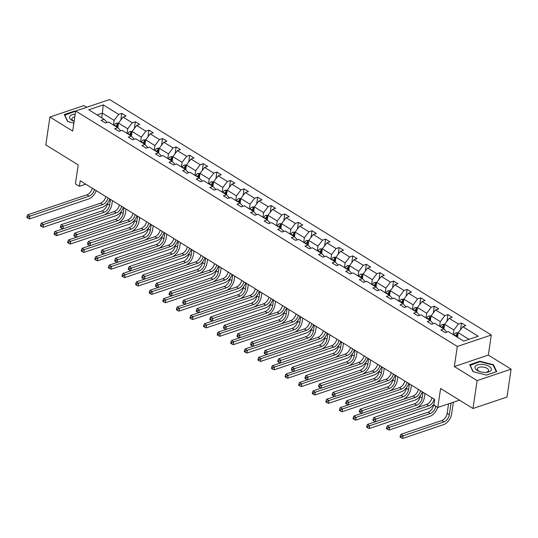 <?xml version="1.0" encoding="UTF-8"?>
<svg xmlns="http://www.w3.org/2000/svg" width="538" height="538" viewBox="0 0 538 538"><rect width="100%" height="100%" fill="white"/><g stroke="black" fill="none" stroke-linecap="round" stroke-linejoin="round"><path stroke-width="0.81" d="M511.1 369.155L488.322 355.1L454.341 366.553L477.119 380.608L511.1 369.155L506.984 397.044L473.003 408.503L440.595 388.51L437.791 407.474L459.479 400.158M477.119 380.608L473.003 408.503M86.679 107.284L83.901 105.569L49.92 117.028L45.797 144.917L78.205 164.91L75.407 183.882L79.368 186.323L85.744 184.178M491.288 335.013L109.644 99.543L75.663 111.003L457.307 346.472L491.288 335.013L488.322 355.1M113.451 125.024L114.13 120.398L102.375 113.141L103.262 104.897L118.683 114.406L121.756 113.37L120.768 120.082M101.689 117.768L102.375 113.141L97.075 114.924M114.13 120.398L118.683 114.406M127.035 133.411L127.721 128.777L118.488 123.081L123.041 117.096L126.114 116.06L121.756 113.37M123.041 117.096L132.274 122.792L135.347 121.756L134.359 128.468M140.626 141.797L141.312 137.163L132.079 131.467L136.625 125.482L139.705 124.446L135.347 121.756M136.625 125.482L145.859 131.178L148.939 130.142L147.95 136.854M154.218 150.183L154.904 145.549L145.67 139.853L150.216 133.868L153.296 132.825L148.939 130.142M150.216 133.868L159.45 139.564L162.53 138.528L161.534 145.24M167.809 158.562L168.488 153.935L159.255 148.239L163.808 142.247L166.881 141.212L162.53 138.528M163.808 142.247L173.041 147.95L176.114 146.908L175.126 153.619M181.4 166.948L182.079 162.321L172.846 156.619L177.399 150.633L180.472 149.598L176.114 146.908M177.399 150.633L186.632 156.329L189.706 155.294L188.717 162.005M194.985 175.334L195.671 170.701L186.437 165.005L190.983 159.019L194.063 157.984L189.706 155.294M190.983 159.019L200.217 164.715L203.297 163.68L202.308 170.391M208.576 183.72L209.262 179.087L200.028 173.391L204.575 167.405L207.655 166.37L203.297 163.68M204.575 167.405L213.808 173.101L216.888 172.066L215.893 178.777M222.167 192.106L222.846 187.473L213.613 181.777L218.166 175.791L221.239 174.749L216.888 172.066M218.166 175.791L227.399 181.488L230.472 180.452L229.484 187.163M235.758 200.486L236.438 195.859L227.204 190.163L231.757 184.171L234.83 183.135L230.472 180.452M231.757 184.171L240.99 189.874L244.064 188.831L243.075 195.543M249.343 208.872L250.029 204.245L240.795 198.542L245.341 192.557L248.421 191.521L244.064 188.831M245.341 192.557L254.575 198.253L257.655 197.217L256.666 203.929M262.934 217.258L263.62 212.624L254.387 206.928L258.933 200.943L262.013 199.907L257.655 197.217M258.933 200.943L268.166 206.639L271.246 205.603L270.251 212.315M276.525 225.644L277.204 221.01L267.971 215.314L272.524 209.329L275.597 208.293L271.246 205.603M272.524 209.329L281.757 215.025L284.831 213.989L283.842 220.701M290.116 234.03L290.796 229.396L281.562 223.7L286.115 217.715L289.188 216.673L284.831 213.989M286.115 217.715L295.349 223.411L298.422 222.376L297.433 229.087M303.701 242.409L304.387 237.783L295.154 232.086L299.7 226.094L302.78 225.059L298.422 222.376M299.7 226.094L308.933 231.797L312.013 230.755L311.025 237.466M317.292 250.795L317.978 246.169L308.745 240.466L313.291 234.481L316.371 233.445L312.013 230.755M313.291 234.481L322.524 240.177L325.604 239.141L324.609 245.853M330.883 259.181L331.569 254.548L322.329 248.852L326.882 242.867L329.955 241.831L325.604 239.141M326.882 242.867L336.115 248.563L339.189 247.527L338.2 254.239M344.475 267.568L345.154 262.934L335.92 257.238L340.473 251.253L343.547 250.217L339.189 247.527M340.473 251.253L349.707 256.949L352.78 255.913L351.791 262.625M358.059 275.954L358.745 271.32L349.512 265.624L354.058 259.639L357.138 258.596L352.78 255.913M354.058 259.639L363.298 265.335L366.371 264.299L365.383 271.011M371.65 284.34L372.336 279.706L363.103 274.01L367.649 268.025L370.729 266.983L366.371 264.299M367.649 268.025L376.882 273.721L379.962 272.679L378.967 279.397M385.242 292.719L385.928 288.092L376.687 282.396L381.24 276.404L384.314 275.369L379.962 272.679M381.24 276.404L390.474 282.107L393.554 281.065L392.558 287.776M398.833 301.105L399.512 296.478L390.279 290.776L394.831 284.79L397.905 283.755L393.554 281.065M394.831 284.79L404.065 290.486L407.138 289.451L406.15 296.162M412.417 309.491L413.103 304.858L403.87 299.162L408.416 293.176L411.496 292.141L407.138 289.451M408.416 293.176L417.656 298.872L420.729 297.837L419.741 304.548M426.009 317.877L426.695 313.244L417.461 307.548L422.007 301.562L425.087 300.52L420.729 297.837M422.007 301.562L431.241 307.259L434.321 306.223L433.325 312.934M439.6 326.263L440.286 321.63L431.052 315.934L435.598 309.949L438.672 308.906L434.321 306.223M435.598 309.949L444.832 315.645L447.912 314.602L446.917 321.32M453.191 334.643L453.87 330.016L444.637 324.32L449.19 318.328L452.263 317.292L447.912 314.602M449.19 318.328L458.423 324.031L461.496 322.988L460.508 329.7M468.981 339.337L458.228 332.699L462.774 326.714L465.854 325.678L461.496 322.988M462.774 326.714L478.195 336.23L463.689 341.119L448.268 331.61L445.188 332.645L440.837 329.955L443.911 328.92L434.677 323.224L431.597 324.259L427.246 321.576L430.319 320.534L421.086 314.838L418.013 315.873L413.655 313.19L416.735 312.154L407.495 306.452L404.421 307.494L400.064 304.804L403.144 303.768L393.91 298.072L390.83 299.108L386.479 296.418L389.552 295.382L380.319 289.686L377.239 290.722L372.888 288.032L375.961 286.996L366.728 281.3L363.654 282.336L359.297 279.652L362.377 278.61L353.136 272.914L350.063 273.95L345.705 271.266L348.785 270.224L339.552 264.528L336.472 265.57L332.114 262.88L335.194 261.845L325.961 256.142L322.881 257.184L318.53 254.494L321.603 253.459L312.37 247.762L309.296 248.798L304.938 246.108L308.012 245.072L298.778 239.376L295.705 240.412L291.347 237.729L294.427 236.686L285.194 230.99L282.114 232.026L277.756 229.343L280.836 228.3L271.603 222.604L268.523 223.647L264.171 220.957L267.245 219.921L258.011 214.218L254.938 215.261L250.58 212.571L253.654 211.535L244.42 205.839L241.347 206.874L236.989 204.184L240.069 203.149L230.836 197.453L227.756 198.488L223.398 195.798L226.478 194.763L217.244 189.067L214.164 190.102L209.813 187.419L212.887 186.377L203.653 180.681L200.58 181.716L196.222 179.033L199.295 177.997L190.062 172.294L186.989 173.337L182.631 170.647L185.711 169.611L176.477 163.915L173.397 164.951L169.04 162.261L172.12 161.225L162.886 155.529L159.806 156.565L155.455 153.875L158.528 152.839L149.295 147.143L146.222 148.179L141.864 145.495L144.937 144.453L135.704 138.757L132.63 139.793L128.273 137.109L131.353 136.074L122.119 130.371L119.039 131.413L114.681 128.723L117.761 127.688L108.528 121.992L105.448 123.027L101.097 120.337L104.17 119.302L88.75 109.786L103.262 104.897M437.791 407.474L433.83 405.027L434.65 399.452L80.189 180.748L79.368 186.323M120.714 130.848L117.761 127.688M117.802 127.728L118.488 123.081M127.721 128.777L132.274 122.792M134.305 139.228L131.353 136.074M131.393 136.114L132.079 131.467L129.934 131.554A3.383 2.024 121.7 0 0 127.741 133.558L127.62 133.767M141.312 137.163L145.859 131.178M147.896 147.614L144.937 144.453M144.984 144.5L145.67 139.853M154.904 145.549L159.45 139.564M161.487 156L158.528 152.839M158.569 152.886L159.255 148.239L157.109 148.327A3.383 2.024 121.7 0 0 154.924 150.331L154.803 150.539M168.488 153.935L173.041 147.95M175.072 164.386L172.12 161.225M172.16 161.272L172.846 156.619M182.079 162.321L186.632 156.329M188.663 172.772L185.711 169.611M185.751 169.652L186.437 165.005M195.671 170.701L200.217 164.715M202.254 181.151L199.295 177.997M199.342 178.038L200.028 173.391L197.876 173.478A3.383 2.024 121.7 0 0 195.691 175.482L195.57 175.697M209.262 179.087L213.808 173.101M215.846 189.537L212.887 186.377M212.927 186.424L213.613 181.777M222.846 187.473L227.399 181.488M229.43 197.923L226.478 194.763M226.518 194.81L227.204 190.163M236.438 195.859L240.99 189.874M243.021 206.31L240.069 203.149M240.109 203.196L240.795 198.542L238.65 198.636A3.383 2.024 121.7 0 0 236.464 200.64L236.337 200.849M250.029 204.245L254.575 198.253M256.613 214.696L253.654 211.535M253.701 211.575L254.387 206.928M263.62 212.624L268.166 206.639M270.204 223.082L267.245 219.921M267.285 219.961L267.971 215.314M277.204 221.01L281.757 215.025M283.788 231.461L280.836 228.3M280.876 228.347L281.562 223.7L279.417 223.788A3.383 2.024 121.7 0 0 277.231 225.792L277.11 226M290.796 229.396L295.349 223.411M297.38 239.847L294.427 236.686M294.468 236.733L295.154 232.086M304.387 237.783L308.933 231.797M310.971 248.233L308.012 245.072M308.059 245.12L308.745 240.466M317.978 246.169L322.524 240.177M324.562 256.619L321.603 253.459M321.643 253.499L322.329 248.852M331.569 254.548L336.115 248.563M338.146 265.005L335.194 261.845M335.235 261.885L335.92 257.238M345.154 262.934L349.707 256.949M351.738 273.385L348.785 270.224M348.826 270.271L349.512 265.624L347.366 265.711A3.383 2.024 121.7 0 0 345.181 267.716L345.053 267.924M358.745 271.32L363.298 265.335M365.329 281.771L362.377 278.61M362.417 278.657L363.103 274.01M372.336 279.706L376.882 273.721M378.92 290.157L375.961 286.996M376.001 287.043L376.687 282.396M385.928 288.092L390.474 282.107M392.505 298.543L389.552 295.382M389.593 295.423L390.279 290.776L388.133 290.863A3.383 2.024 121.7 0 0 385.948 292.874L385.827 293.082M399.512 296.478L404.065 290.486M406.096 306.929L403.144 303.768M403.184 303.809L403.87 299.162M413.103 304.858L417.656 298.872M419.687 315.308L416.735 312.154M416.775 312.195L417.461 307.548M426.695 313.244L431.241 307.259M433.278 323.694L430.319 320.534M430.36 320.581L431.052 315.934L428.9 316.021A3.383 2.024 121.7 0 0 426.715 318.025L426.594 318.234M440.286 321.63L444.832 315.645M446.863 332.081L443.911 328.92M443.951 328.967L444.637 324.32M453.87 330.016L458.423 324.031M454.341 366.553L457.307 346.472M49.92 117.028L72.697 131.084L75.663 111.003M457.542 337.333L458.228 332.699M107.123 122.462L104.17 119.302M469.694 364.703L472.989 371.617L486.507 375.073L496.742 371.624L493.454 364.71L479.93 361.254L469.694 364.703M75.609 111.386L74.506 111.104L64.271 114.554L67.566 121.467L73.881 123.081M479.862 361.738L479.93 361.254M493.333 365.531L493.454 364.71M74.439 111.588L74.506 111.104M434.166 399.149A6.382 3.813 -58.3 0 1 428.84 405.786L369.646 425.74L369.236 428.53L428.43 408.571A9.576 5.723 121.7 0 0 433.978 404.051M431.987 397.804A6.382 3.813 -58.3 0 1 426.661 404.441L367.467 424.401L369.646 425.74L367.676 426.58L366.802 426.042L366.64 427.159L367.508 427.697L367.676 426.58M367.508 427.697L369.236 428.53M367.467 424.401L366.802 426.042M458.228 332.726L456.083 332.787A3.383 2.024 121.7 0 0 453.897 334.797L453.769 335.006M448.564 403.843L447.152 413.433A6.382 3.813 -58.3 0 1 441.732 420.561L400.911 434.327L403.09 435.666L402.68 438.457L443.5 424.69A9.576 5.723 121.7 0 0 451.624 414.004L453.366 402.222M458.02 334.132L457.024 334.179A3.383 2.024 121.7 0 0 455.551 335.813L455.43 336.028M456.271 336.546L456.432 336.277A1.722 1.029 -58.3 0 1 456.789 335.786L457.024 334.179M456.473 336.674L456.594 336.458A3.383 2.024 -58.3 0 1 457.899 334.952M451.066 402.996L449.324 414.778A6.382 3.813 -58.3 0 1 443.911 421.9L401.119 436.506L400.245 435.968L400.084 437.085L400.951 437.623L401.119 436.506M400.951 437.623L402.68 438.457M400.911 434.327L400.245 435.968M420.575 390.763A6.382 3.813 -58.3 0 1 415.249 397.4L356.055 417.36L355.645 420.144L414.838 400.185A9.576 5.723 121.7 0 0 422.364 391.866M418.396 389.418A6.382 3.813 -58.3 0 1 413.07 396.055L353.876 416.015L356.055 417.36L354.085 418.194L353.217 417.656L353.049 418.772L353.923 419.31L354.085 418.194M353.923 419.31L355.645 420.144M353.876 416.015L353.217 417.656M406.984 382.377A6.382 3.813 -58.3 0 1 401.657 389.014L342.471 408.974L342.054 411.765L401.247 391.805A9.576 5.723 121.7 0 0 408.772 383.48M404.805 381.038A6.382 3.813 -58.3 0 1 399.478 387.669L340.292 407.629L342.471 408.974L340.493 409.808L339.626 409.27L339.458 410.386L340.332 410.924L340.493 409.808M340.332 410.924L342.054 411.765M340.292 407.629L339.626 409.27M444.637 324.34L442.492 324.407A3.383 2.024 121.7 0 0 440.306 326.411L440.185 326.62M444.428 325.752L443.44 325.793A3.383 2.024 121.7 0 0 441.96 327.434L441.839 327.642M442.68 328.16L442.841 327.891A1.722 1.029 -58.3 0 1 443.198 327.4L443.44 325.793M442.882 328.288L443.003 328.079A3.383 2.024 -58.3 0 1 444.307 326.566M435.76 406.224L435.74 406.392A6.382 3.813 -58.3 0 1 430.319 413.52L389.499 427.286L389.088 430.07L429.909 416.304A9.576 5.723 121.7 0 0 437.636 407.374M433.641 404.502L433.561 405.047A6.382 3.813 -58.3 0 1 428.147 412.175L387.32 425.941L389.499 427.286L387.528 428.12L386.654 427.582L386.492 428.699L387.36 429.237L387.528 428.12M387.36 429.237L389.088 430.07M387.32 425.941L386.654 427.582M420.05 396.116L419.97 396.661A6.382 3.813 -58.3 0 1 414.556 403.789L373.728 417.555L375.907 418.9L375.497 421.691L416.318 407.925A9.576 5.723 121.7 0 0 424.442 397.232L425 393.493M430.837 317.366L429.849 317.413A3.383 2.024 121.7 0 0 428.369 319.047L428.248 319.256M429.095 319.78L429.25 319.505A1.722 1.029 -58.3 0 1 429.613 319.014L429.849 317.413M429.29 319.902L429.418 319.693A3.383 2.024 -58.3 0 1 430.716 318.187M422.996 392.256L422.148 398.006A6.382 3.813 -58.3 0 1 416.735 405.134L373.937 419.734L373.069 419.196L372.901 420.312L373.775 420.85L373.937 419.734M373.775 420.85L375.497 421.691M373.728 417.555L373.069 419.196M485.108 372.417A8.299 3.887 8.4 0 0 485.908 372.397A8.299 3.887 8.4 0 0 491.08 368.187A8.299 3.887 8.4 0 0 481.268 364.354A8.299 3.887 8.4 0 0 475.02 366.977A8.299 3.887 8.4 0 0 479.419 371.442A8.299 3.887 8.4 0 0 485.108 372.417M485.33 372.417A5.683 2.663 8.4 0 0 488.612 370.534A5.683 2.663 8.4 0 0 481.678 366.95A5.683 2.663 8.4 0 0 477.374 368.88A5.683 2.663 8.4 0 0 479.977 371.624M470.03 365.403L479.997 361.691L493.104 365.04L496.292 371.738L486.446 375.06M473.252 371.684L470.084 365.033M64.607 115.253L74.58 111.541L75.549 111.79M67.828 121.534L64.661 114.883M75.185 114.224A8.299 3.887 8.4 0 0 69.563 116.995A8.299 3.887 8.4 0 0 73.995 121.292A8.299 3.887 8.4 0 0 74.136 121.339M74.789 116.907A5.683 2.663 8.4 0 0 71.951 118.73A5.683 2.663 8.4 0 0 74.143 121.299M393.399 373.997A6.382 3.813 -58.3 0 1 388.073 380.628L328.879 400.588L328.469 403.379L387.656 383.419A9.576 5.723 121.7 0 0 395.181 375.1M391.22 372.652A6.382 3.813 -58.3 0 1 385.894 379.283L326.7 399.243L328.879 400.588L326.909 401.422L326.035 400.884L325.873 402L326.741 402.538L326.909 401.422M326.741 402.538L328.469 403.379M326.7 399.243L326.035 400.884M417.454 307.568L415.309 307.635A3.383 2.024 121.7 0 0 413.123 309.639L413.002 309.848M406.459 387.737L406.378 388.281A6.382 3.813 -58.3 0 1 400.965 395.403L360.144 409.169L362.316 410.514L361.906 413.305L402.733 399.539A9.576 5.723 121.7 0 0 410.857 388.846L411.409 385.107M417.246 308.98L416.257 309.027A3.383 2.024 121.7 0 0 414.778 310.661L414.657 310.87M415.504 311.394L415.659 311.119A1.722 1.029 -58.3 0 1 416.022 310.634L416.257 309.027M415.706 311.515L415.827 311.307A3.383 2.024 -58.3 0 1 417.125 309.801M409.405 383.876L408.557 389.62A6.382 3.813 -58.3 0 1 403.144 396.748L360.346 411.348L359.478 410.81L359.31 411.926L360.184 412.464L360.346 411.348M360.184 412.464L361.906 413.305M360.144 409.169L359.478 410.81M379.808 365.611A6.382 3.813 -58.3 0 1 374.482 372.242L315.288 392.202L314.878 394.993L374.071 375.033A9.576 5.723 121.7 0 0 381.597 366.714M377.629 364.266A6.382 3.813 -58.3 0 1 372.303 370.897L313.109 390.857L315.288 392.202L313.318 393.043L312.444 392.505L312.282 393.621L313.15 394.152L313.318 393.043M313.15 394.152L314.878 394.993M313.109 390.857L312.444 392.505M403.863 299.189L401.725 299.249A3.383 2.024 121.7 0 0 399.539 301.253L399.411 301.468M392.875 379.351L392.794 379.895A6.382 3.813 -58.3 0 1 387.373 387.017L346.553 400.783L348.732 402.128L348.315 404.919L389.142 391.153A9.576 5.723 121.7 0 0 397.266 380.46L397.817 376.721M403.661 300.594L402.666 300.641A3.383 2.024 121.7 0 0 401.193 302.275L401.066 302.49M401.913 303.008L402.074 302.733A1.722 1.029 -58.3 0 1 402.431 302.248L402.666 300.641M402.115 303.129L402.236 302.921A3.383 2.024 -58.3 0 1 403.54 301.414M395.82 375.49L394.966 381.24A6.382 3.813 -58.3 0 1 389.552 388.362L346.761 402.969L345.887 402.431L345.726 403.54L346.593 404.078L346.761 402.969M346.593 404.078L348.315 404.919M346.553 400.783L345.887 402.431M366.217 357.225A6.382 3.813 -58.3 0 1 360.89 363.856L301.697 383.816L301.287 386.607L360.48 366.647A9.576 5.723 121.7 0 0 368.005 358.328M364.038 355.88A6.382 3.813 -58.3 0 1 358.712 362.518L299.518 382.478L301.697 383.816L299.727 384.657L298.859 384.119L298.691 385.235L299.565 385.773L299.727 384.657M299.565 385.773L301.287 386.607M299.518 382.478L298.859 384.119M379.283 370.964L379.203 371.509A6.382 3.813 -58.3 0 1 373.789 378.638L332.961 392.404L335.14 393.742L334.73 396.533L375.551 382.767A9.576 5.723 121.7 0 0 383.675 372.081L384.226 368.335M390.07 292.208L389.082 292.255A3.383 2.024 121.7 0 0 387.602 293.889L387.481 294.104M388.322 294.622L388.483 294.353A1.722 1.029 -58.3 0 1 388.84 293.862L389.082 292.255M388.523 294.75L388.644 294.535A3.383 2.024 -58.3 0 1 389.949 293.028M382.229 367.104L381.381 372.854A6.382 3.813 -58.3 0 1 375.961 379.976L333.17 394.583L332.296 394.045L332.134 395.161L333.002 395.699L333.17 394.583M333.002 395.699L334.73 396.533M332.961 392.404L332.296 394.045M352.625 348.839A6.382 3.813 -58.3 0 1 347.299 355.477L288.106 375.437L287.695 378.221L346.889 358.261A9.576 5.723 121.7 0 0 354.414 349.942M350.446 347.494A6.382 3.813 -58.3 0 1 345.12 354.132L285.934 374.092L288.106 375.437L286.135 376.27L285.268 375.732L285.1 376.849L285.974 377.387L286.135 376.27M285.974 377.387L287.695 378.221M285.934 374.092L285.268 375.732M376.687 282.416L374.542 282.484A3.383 2.024 121.7 0 0 372.357 284.488L372.235 284.696M365.692 362.578L365.611 363.123A6.382 3.813 -58.3 0 1 360.198 370.252L319.37 384.018L321.549 385.363L321.139 388.147L361.96 374.381A9.576 5.723 121.7 0 0 370.083 363.695L370.635 359.956M376.479 283.822L375.49 283.869A3.383 2.024 121.7 0 0 374.011 285.51L373.89 285.718M374.737 286.236L374.892 285.967A1.722 1.029 -58.3 0 1 375.255 285.476L375.49 283.869M374.932 286.364L375.06 286.149A3.383 2.024 -58.3 0 1 376.358 284.642M368.638 358.718L367.79 364.468A6.382 3.813 -58.3 0 1 362.377 371.597L319.579 386.197L318.711 385.659L318.543 386.775L319.417 387.313L319.579 386.197M319.417 387.313L321.139 388.147M319.37 384.018L318.711 385.659M339.041 340.453A6.382 3.813 -58.3 0 1 333.708 347.091L274.521 367.05L274.104 369.841L333.298 349.882A9.576 5.723 121.7 0 0 340.823 341.556M336.862 339.108A6.382 3.813 -58.3 0 1 331.536 345.746L272.342 365.705L274.521 367.05L272.551 367.884L271.677 367.346L271.515 368.463L272.383 369.001L272.551 367.884M272.383 369.001L274.104 369.841M272.342 365.705L271.677 367.346M363.096 274.03L360.951 274.098A3.383 2.024 121.7 0 0 358.765 276.102L358.644 276.31M352.101 354.192L352.02 354.737A6.382 3.813 -58.3 0 1 346.606 361.866L305.786 375.632L307.958 376.977L307.548 379.761L348.375 366.001A9.576 5.723 121.7 0 0 356.499 355.309L357.05 351.57M362.888 275.443L361.899 275.49A3.383 2.024 121.7 0 0 360.42 277.124L360.299 277.332M361.146 277.857L361.301 277.581A1.722 1.029 -58.3 0 1 361.664 277.09L361.899 275.49M361.348 277.978L361.469 277.769A3.383 2.024 -58.3 0 1 362.767 276.263M355.046 350.332L354.199 356.082A6.382 3.813 -58.3 0 1 348.785 363.211L305.988 377.81L305.12 377.272L304.952 378.389L305.826 378.927L305.988 377.81M305.826 378.927L307.548 379.761M305.786 375.632L305.12 377.272M325.45 332.067A6.382 3.813 -58.3 0 1 320.123 338.705L260.93 358.664L260.52 361.455L319.707 341.495A9.576 5.723 121.7 0 0 327.238 333.17M323.271 330.729A6.382 3.813 -58.3 0 1 317.945 337.36L258.751 357.319L260.93 358.664L258.96 359.498L258.085 358.96L257.924 360.077L258.791 360.615L258.96 359.498M258.791 360.615L260.52 361.455M258.751 357.319L258.085 358.96M338.516 345.813L338.436 346.351A6.382 3.813 -58.3 0 1 333.015 353.479L292.195 367.246L294.373 368.591L293.956 371.381L334.784 357.615A9.576 5.723 121.7 0 0 342.908 346.923L343.459 343.183M349.303 267.056L348.308 267.104A3.383 2.024 121.7 0 0 346.835 268.738L346.707 268.946M347.555 269.471L347.716 269.195A1.722 1.029 -58.3 0 1 348.073 268.711L348.308 267.104M347.756 269.592L347.878 269.383A3.383 2.024 -58.3 0 1 349.182 267.877M341.462 341.946L340.608 347.696A6.382 3.813 -58.3 0 1 335.194 354.824L292.403 369.424L291.529 368.886L291.367 370.003L292.235 370.541L292.403 369.424M292.235 370.541L293.956 371.381M292.195 367.246L291.529 368.886M311.858 323.688A6.382 3.813 -58.3 0 1 306.532 330.319L247.339 350.278L246.929 353.069L306.122 333.109A9.576 5.723 121.7 0 0 313.647 324.791M309.68 322.343A6.382 3.813 -58.3 0 1 304.353 328.974L245.16 348.933L247.339 350.278L245.368 351.119L244.501 350.581L244.333 351.691L245.207 352.229L245.368 351.119M245.207 352.229L246.929 353.069M245.16 348.933L244.501 350.581M335.92 257.258L333.775 257.325A3.383 2.024 121.7 0 0 331.59 259.329L331.469 259.545M324.925 337.427L324.844 337.972A6.382 3.813 -58.3 0 1 319.431 345.093L278.603 358.859L280.782 360.204L280.372 362.995L321.193 349.229A9.576 5.723 121.7 0 0 329.317 338.536L329.868 334.797M335.712 258.67L334.723 258.717A3.383 2.024 121.7 0 0 333.244 260.352L333.123 260.56M333.964 261.085L334.125 260.809A1.722 1.029 -58.3 0 1 334.481 260.325L334.723 258.717M334.165 261.206L334.286 260.997A3.383 2.024 -58.3 0 1 335.591 259.491M327.871 333.567L327.023 339.31A6.382 3.813 -58.3 0 1 321.603 346.438L278.812 361.038L277.938 360.507L277.776 361.617L278.644 362.155L278.812 361.038M278.644 362.155L280.372 362.995M278.603 358.859L277.938 360.507M298.267 315.302A6.382 3.813 -58.3 0 1 292.941 321.932L233.748 341.892L233.337 344.683L292.531 324.723A9.576 5.723 121.7 0 0 300.056 316.405M296.088 313.957A6.382 3.813 -58.3 0 1 290.762 320.594L231.575 340.554L233.748 341.892L231.777 342.733L230.91 342.195L230.741 343.311L231.616 343.849L231.777 342.733M231.616 343.849L233.337 344.683M231.575 340.554L230.91 342.195M322.329 248.879L320.184 248.939A3.383 2.024 121.7 0 0 317.998 250.943L317.877 251.159M311.334 329.041L311.253 329.586A6.382 3.813 -58.3 0 1 305.84 336.714L265.012 350.473L267.191 351.818L266.781 354.609L307.601 340.843A9.576 5.723 121.7 0 0 315.725 330.157L316.277 326.411M322.121 250.284L321.132 250.331A3.383 2.024 121.7 0 0 319.653 251.966L319.532 252.181M320.379 252.699L320.534 252.43A1.722 1.029 -58.3 0 1 320.897 251.939L321.132 250.331M320.574 252.826L320.702 252.611A3.383 2.024 -58.3 0 1 322 251.105M314.279 325.181L313.432 330.931A6.382 3.813 -58.3 0 1 308.018 338.052L265.221 352.659L264.353 352.121L264.185 353.237L265.059 353.775L265.221 352.659M265.059 353.775L266.781 354.609M265.012 350.473L264.353 352.121M284.676 306.916A6.382 3.813 -58.3 0 1 279.35 313.553L220.163 333.513L219.746 336.297L278.94 316.337A9.576 5.723 121.7 0 0 286.465 308.018M282.504 305.571A6.382 3.813 -58.3 0 1 277.178 312.208L217.984 332.168L220.163 333.513L218.193 334.347L217.318 333.809L217.157 334.925L218.024 335.463L218.193 334.347M218.024 335.463L219.746 336.297M217.984 332.168L217.318 333.809M308.738 240.493L306.593 240.56A3.383 2.024 121.7 0 0 304.407 242.564L304.286 242.773M297.743 320.655L297.662 321.199A6.382 3.813 -58.3 0 1 292.248 328.328L251.428 342.094L253.6 343.432L253.19 346.223L294.017 332.457A9.576 5.723 121.7 0 0 302.141 321.771L302.692 318.032M308.53 241.898L307.541 241.945A3.383 2.024 121.7 0 0 306.061 243.586L305.94 243.795M306.788 244.313L306.942 244.044A1.722 1.029 -58.3 0 1 307.306 243.553L307.541 241.945M306.99 244.44L307.111 244.225A3.383 2.024 -58.3 0 1 308.409 242.719M300.688 316.795L299.841 322.544A6.382 3.813 -58.3 0 1 294.427 329.673L251.629 344.273L250.762 343.735L250.594 344.851L251.468 345.389L251.629 344.273M251.468 345.389L253.19 346.223M251.428 342.094L250.762 343.735M271.091 298.529A6.382 3.813 -58.3 0 1 265.765 305.167L206.572 325.127L206.162 327.911L265.348 307.958A9.576 5.723 121.7 0 0 272.88 299.632M268.913 297.184A6.382 3.813 -58.3 0 1 263.586 303.822L204.393 323.782L206.572 325.127L204.601 325.961L203.727 325.423L203.566 326.539L204.433 327.077L204.601 325.961M204.433 327.077L206.162 327.911M204.393 323.782L203.727 325.423M295.147 232.107L293.008 232.174A3.383 2.024 121.7 0 0 290.823 234.178L290.695 234.386M284.151 312.269L284.077 312.813A6.382 3.813 -58.3 0 1 278.657 319.942L237.836 333.708L240.015 335.053L239.598 337.837L280.426 324.078A9.576 5.723 121.7 0 0 288.55 313.385L289.101 309.646M294.938 233.519L293.95 233.566A3.383 2.024 121.7 0 0 292.477 235.2L292.349 235.409M293.197 235.933L293.358 235.657A1.722 1.029 -58.3 0 1 293.714 235.167L293.95 233.566M293.398 236.054L293.519 235.846A3.383 2.024 -58.3 0 1 294.817 234.333M287.104 308.409L286.25 314.158A6.382 3.813 -58.3 0 1 280.836 321.287L238.045 335.887L237.171 335.349L237.009 336.465L237.877 337.003L238.045 335.887M237.877 337.003L239.598 337.837M237.836 333.708L237.171 335.349M257.5 290.143A6.382 3.813 -58.3 0 1 252.174 296.781L192.981 316.741L192.57 319.532L251.764 299.572A9.576 5.723 121.7 0 0 259.289 291.246M255.321 288.805A6.382 3.813 -58.3 0 1 249.995 295.436L190.802 315.396L192.981 316.741L191.01 317.575L190.143 317.037L189.975 318.153L190.849 318.691L191.01 317.575M190.849 318.691L192.57 319.532M190.802 315.396L190.143 317.037M270.567 303.889L270.486 304.427A6.382 3.813 -58.3 0 1 265.066 311.556L224.245 325.322L226.424 326.667L226.014 329.458L266.835 315.692A9.576 5.723 121.7 0 0 274.958 304.999L275.51 301.26M281.354 225.133L280.365 225.18A3.383 2.024 121.7 0 0 278.886 226.814L278.765 227.023M279.605 227.547L279.767 227.271A1.722 1.029 -58.3 0 1 280.123 226.78L280.365 225.18M279.807 227.668L279.928 227.46A3.383 2.024 -58.3 0 1 281.233 225.953M273.512 300.022L272.665 305.772A6.382 3.813 -58.3 0 1 267.245 312.901L224.454 327.501L223.579 326.963L223.418 328.079L224.285 328.617L224.454 327.501M224.285 328.617L226.014 329.458M224.245 325.322L223.579 326.963M243.909 281.764A6.382 3.813 -58.3 0 1 238.583 288.395L179.389 308.355L178.979 311.146L238.173 291.186A9.576 5.723 121.7 0 0 245.698 282.867M241.73 280.419A6.382 3.813 -58.3 0 1 236.404 287.05L177.217 307.01L179.389 308.355L177.419 309.189L176.551 308.657L176.383 309.767L177.258 310.305L177.419 309.189M177.258 310.305L178.979 311.146M177.217 307.01L176.551 308.657M267.971 215.334L265.826 215.402A3.383 2.024 121.7 0 0 263.64 217.406L263.519 217.621M256.976 295.503L256.895 296.048A6.382 3.813 -58.3 0 1 251.481 303.17L210.654 316.936L212.833 318.281L212.423 321.072L253.243 307.306A9.576 5.723 121.7 0 0 261.367 296.613L261.919 292.874M267.763 216.747L266.774 216.794A3.383 2.024 121.7 0 0 265.295 218.428L265.173 218.636M266.021 219.161L266.175 218.885A1.722 1.029 -58.3 0 1 266.539 218.401L266.774 216.794M266.216 219.282L266.344 219.074A3.383 2.024 -58.3 0 1 267.642 217.567M259.921 291.643L259.074 297.386A6.382 3.813 -58.3 0 1 253.66 304.515L210.862 319.115L209.995 318.577L209.827 319.693L210.701 320.231L210.862 319.115M210.701 320.231L212.423 321.072M210.654 316.936L209.995 318.577M230.318 273.378A6.382 3.813 -58.3 0 1 224.992 280.009L165.805 299.969L165.388 302.76L224.581 282.8A9.576 5.723 121.7 0 0 232.107 274.481M228.146 272.033A6.382 3.813 -58.3 0 1 222.819 278.671L163.626 298.63L165.805 299.969L163.834 300.809L162.96 300.271L162.799 301.388L163.666 301.926L163.834 300.809M163.666 301.926L165.388 302.76M163.626 298.63L162.96 300.271M254.38 206.955L252.235 207.016A3.383 2.024 121.7 0 0 250.049 209.02L249.928 209.235M243.384 287.117L243.304 287.662A6.382 3.813 -58.3 0 1 237.89 294.79L197.069 308.55L199.242 309.895L198.831 312.686L239.659 298.92A9.576 5.723 121.7 0 0 247.783 288.227L248.334 284.488M254.171 208.361L253.183 208.408A3.383 2.024 121.7 0 0 251.703 210.042L251.582 210.257M252.43 210.775L252.584 210.506A1.722 1.029 -58.3 0 1 252.947 210.015L253.183 208.408M252.631 210.903L252.752 210.688A3.383 2.024 -58.3 0 1 254.05 209.181M246.33 283.257L245.483 289.007A6.382 3.813 -58.3 0 1 240.069 296.129L197.271 310.735L196.404 310.197L196.236 311.314L197.11 311.852L197.271 310.735M197.11 311.852L198.831 312.686M197.069 308.55L196.404 310.197M216.733 264.992A6.382 3.813 -58.3 0 1 211.407 271.629L152.214 291.589L151.803 294.373L210.99 274.414A9.576 5.723 121.7 0 0 218.522 266.095M214.554 263.647A6.382 3.813 -58.3 0 1 209.228 270.284L150.035 290.244L152.214 291.589L150.243 292.423L149.369 291.885L149.208 293.002L150.075 293.54L150.243 292.423M150.075 293.54L151.803 294.373M150.035 290.244L149.369 291.885M229.793 278.731L229.719 279.276A6.382 3.813 -58.3 0 1 224.299 286.404L183.478 300.17L185.657 301.509L185.24 304.3L226.068 290.533A9.576 5.723 121.7 0 0 234.191 279.847L234.743 276.102M240.58 199.975L239.592 200.022A3.383 2.024 121.7 0 0 238.119 201.656L237.991 201.871M238.838 202.389L239 202.12A1.722 1.029 -58.3 0 1 239.356 201.629L239.592 200.022M239.04 202.517L239.161 202.301A3.383 2.024 -58.3 0 1 240.459 200.795M232.746 274.871L231.891 280.621A6.382 3.813 -58.3 0 1 226.478 287.749L183.687 302.349L182.812 301.811L182.651 302.928L183.519 303.466L183.687 302.349M183.519 303.466L185.24 304.3M183.478 300.17L182.812 301.811M203.142 256.606A6.382 3.813 -58.3 0 1 197.816 263.243L138.622 283.203L138.212 285.987L197.406 266.034A9.576 5.723 121.7 0 0 204.931 257.709M200.963 255.261A6.382 3.813 -58.3 0 1 195.637 261.898L136.444 281.858L138.622 283.203L136.652 284.037L135.784 283.499L135.616 284.615L136.491 285.153L136.652 284.037M136.491 285.153L138.212 285.987M136.444 281.858L135.784 283.499M227.204 190.183L225.059 190.25A3.383 2.024 121.7 0 0 222.873 192.254L222.752 192.463M216.209 270.345L216.128 270.89A6.382 3.813 -58.3 0 1 210.708 278.018L169.887 291.784L172.066 293.129L171.656 295.913L212.476 282.147A9.576 5.723 121.7 0 0 220.6 271.461L221.152 267.722M226.996 191.595L226 191.642A3.383 2.024 121.7 0 0 224.528 193.276L224.407 193.485M225.247 194.003L225.409 193.734A1.722 1.029 -58.3 0 1 225.765 193.243L226 191.642M225.449 194.131L225.57 193.922A3.383 2.024 -58.3 0 1 226.875 192.409M219.154 266.485L218.307 272.235A6.382 3.813 -58.3 0 1 212.887 279.363L170.095 293.963L169.221 293.425L169.06 294.542L169.927 295.08L170.095 293.963M169.927 295.08L171.656 295.913M169.887 291.784L169.221 293.425M189.551 248.22A6.382 3.813 -58.3 0 1 184.225 254.857L125.031 274.817L124.621 277.608L183.814 257.648A9.576 5.723 121.7 0 0 191.34 249.323M187.372 246.881A6.382 3.813 -58.3 0 1 182.046 253.512L122.859 273.472L125.031 274.817L123.061 275.651L122.193 275.113L122.025 276.229L122.899 276.767L123.061 275.651M122.899 276.767L124.621 277.608M122.859 273.472L122.193 275.113M213.613 181.797L211.468 181.864A3.383 2.024 121.7 0 0 209.282 183.868L209.161 184.077M202.618 261.966L202.537 262.504A6.382 3.813 -58.3 0 1 197.123 269.632L156.296 283.398L158.475 284.743L158.064 287.534L198.885 273.768A9.576 5.723 121.7 0 0 207.009 263.075L207.56 259.336M213.404 183.209L212.416 183.256A3.383 2.024 121.7 0 0 210.936 184.89L210.815 185.099M211.656 185.623L211.817 185.348A1.722 1.029 -58.3 0 1 212.174 184.857L212.416 183.256M211.858 185.744L211.985 185.536A3.383 2.024 -58.3 0 1 213.283 184.03M205.563 258.099L204.716 263.849A6.382 3.813 -58.3 0 1 199.302 270.977L156.504 285.577L155.637 285.039L155.469 286.155L156.343 286.693L156.504 285.577M156.343 286.693L158.064 287.534M156.296 283.398L155.637 285.039M175.96 239.84A6.382 3.813 -58.3 0 1 170.633 246.471L111.447 266.431L111.03 269.222L170.223 249.262A9.576 5.723 121.7 0 0 177.748 240.943M173.787 238.495A6.382 3.813 -58.3 0 1 168.461 245.126L109.268 265.086L111.447 266.431L109.476 267.265L108.602 266.734L108.441 267.843L109.308 268.381L109.476 267.265M109.308 268.381L111.03 269.222M109.268 265.086L108.602 266.734M189.026 253.58L188.946 254.124A6.382 3.813 -58.3 0 1 183.532 261.246L142.711 275.012L144.883 276.357L144.473 279.148L185.301 265.382A9.576 5.723 121.7 0 0 193.424 254.689L193.976 250.95M199.813 174.823L198.825 174.87A3.383 2.024 121.7 0 0 197.345 176.504L197.224 176.713M198.071 177.237L198.226 176.962A1.722 1.029 -58.3 0 1 198.589 176.477L198.825 174.87M198.273 177.358L198.394 177.15A3.383 2.024 -58.3 0 1 199.692 175.644M191.972 249.719L191.124 255.463A6.382 3.813 -58.3 0 1 185.711 262.591L142.913 277.191L142.045 276.653L141.877 277.769L142.752 278.307L142.913 277.191M142.752 278.307L144.473 279.148M142.711 275.012L142.045 276.653M162.375 231.454A6.382 3.813 -58.3 0 1 157.049 238.085L97.855 258.045L97.445 260.836L156.632 240.876A9.576 5.723 121.7 0 0 164.157 232.557M160.196 230.109A6.382 3.813 -58.3 0 1 154.87 236.747L95.677 256.7L97.855 258.045L95.885 258.886L95.011 258.348L94.849 259.464L95.717 260.002L95.885 258.886M95.717 260.002L97.445 260.836M95.677 256.7L95.011 258.348M186.43 165.031L184.292 165.092A3.383 2.024 121.7 0 0 182.1 167.096L181.979 167.311M175.435 245.194L175.354 245.738A6.382 3.813 -58.3 0 1 169.941 252.86L129.12 266.626L131.299 267.971L130.882 270.762L171.709 256.996A9.576 5.723 121.7 0 0 179.833 246.303L180.385 242.564M186.222 166.437L185.233 166.484A3.383 2.024 121.7 0 0 183.761 168.118L183.633 168.333M184.48 168.851L184.642 168.582A1.722 1.029 -58.3 0 1 184.998 168.091L185.233 166.484M184.682 168.972L184.803 168.764A3.383 2.024 -58.3 0 1 186.101 167.257M178.387 241.333L177.533 247.083A6.382 3.813 -58.3 0 1 172.12 254.205L129.328 268.812L128.454 268.274L128.293 269.39L129.16 269.921L129.328 268.812M129.16 269.921L130.882 270.762M129.12 266.626L128.454 268.274M148.784 223.068A6.382 3.813 -58.3 0 1 143.458 229.706L84.264 249.659L83.854 252.45L143.047 232.49A9.576 5.723 121.7 0 0 150.573 224.171M146.605 221.723A6.382 3.813 -58.3 0 1 141.279 228.361L82.085 248.321L84.264 249.659L82.294 250.5L81.426 249.962L81.258 251.078L82.132 251.616L82.294 250.5M82.132 251.616L83.854 252.45M82.085 248.321L81.426 249.962M172.846 156.645L170.701 156.706A3.383 2.024 121.7 0 0 168.515 158.717L168.394 158.925M161.851 236.807L161.77 237.352A6.382 3.813 -58.3 0 1 156.35 244.481L115.529 258.247L117.708 259.585L117.297 262.376L158.118 248.61A9.576 5.723 121.7 0 0 166.242 237.924L166.793 234.178M172.637 158.051L171.642 158.098A3.383 2.024 121.7 0 0 170.169 159.732L170.048 159.947M170.889 160.465L171.05 160.196A1.722 1.029 -58.3 0 1 171.407 159.705L171.642 158.098M171.091 160.593L171.212 160.378A3.383 2.024 -58.3 0 1 172.516 158.871M164.796 232.947L163.949 238.697A6.382 3.813 -58.3 0 1 158.528 245.819L115.737 260.426L114.863 259.888L114.702 261.004L115.569 261.542L115.737 260.426M115.569 261.542L117.297 262.376M115.529 258.247L114.863 259.888M135.193 214.682A6.382 3.813 -58.3 0 1 129.866 221.32L70.673 241.28L70.263 244.064L129.456 224.104A9.576 5.723 121.7 0 0 136.982 215.785M133.014 213.337A6.382 3.813 -58.3 0 1 127.688 219.975L68.501 239.935L70.673 241.28L68.703 242.113L67.835 241.575L67.667 242.692L68.541 243.23L68.703 242.113M68.541 243.23L70.263 244.064M68.501 239.935L67.835 241.575M148.259 228.421L148.179 228.966A6.382 3.813 -58.3 0 1 142.765 236.095L101.938 249.861L104.116 251.206L103.706 253.99L144.527 240.224A9.576 5.723 121.7 0 0 152.651 229.538L153.202 225.799M159.046 149.672L158.058 149.712A3.383 2.024 121.7 0 0 156.578 151.353L156.457 151.561M157.298 152.079L157.459 151.81A1.722 1.029 -58.3 0 1 157.816 151.319L158.058 149.712M157.499 152.207L157.627 151.998A3.383 2.024 -58.3 0 1 158.925 150.485M151.205 224.561L150.358 230.311A6.382 3.813 -58.3 0 1 144.937 237.44L102.146 252.04L101.272 251.502L101.11 252.618L101.985 253.156L102.146 252.04M101.985 253.156L103.706 253.99M101.938 249.861L101.272 251.502M121.601 206.296A6.382 3.813 -58.3 0 1 116.275 212.934L57.089 232.893L56.672 235.684L115.865 215.725A9.576 5.723 121.7 0 0 123.39 207.399M119.429 204.958A6.382 3.813 -58.3 0 1 114.103 211.589L54.91 231.548L57.089 232.893L55.118 233.727L54.244 233.189L54.082 234.306L54.95 234.844L55.118 233.727M54.95 234.844L56.672 235.684M54.91 231.548L54.244 233.189M145.663 139.873L143.518 139.941A3.383 2.024 121.7 0 0 141.333 141.945L141.212 142.153M134.668 220.035L134.587 220.58A6.382 3.813 -58.3 0 1 129.174 227.709L88.346 241.475L90.525 242.82L90.115 245.61L130.936 231.844A9.576 5.723 121.7 0 0 139.06 221.152L139.618 217.413M145.455 141.286L144.466 141.333A3.383 2.024 121.7 0 0 142.987 142.967L142.866 143.175M143.713 143.7L143.868 143.424A1.722 1.029 -58.3 0 1 144.231 142.933L144.466 141.333M143.915 143.821L144.036 143.612A3.383 2.024 -58.3 0 1 145.334 142.106M137.614 216.175L136.766 221.925A6.382 3.813 -58.3 0 1 131.353 229.054L88.555 243.653L87.687 243.115L87.519 244.232L88.393 244.77L88.555 243.653M88.393 244.77L90.115 245.61M88.346 241.475L87.687 243.115M108.017 197.917A6.382 3.813 -58.3 0 1 102.691 204.548L43.497 224.507L43.087 227.298L102.274 207.338A9.576 5.723 121.7 0 0 109.799 199.02M105.838 196.572A6.382 3.813 -58.3 0 1 100.512 203.203L41.318 223.162L43.497 224.507L41.527 225.341L40.653 224.803L40.491 225.92L41.359 226.458L41.527 225.341M41.359 226.458L43.087 227.298M41.318 223.162L40.653 224.803M121.077 211.656L120.996 212.201A6.382 3.813 -58.3 0 1 115.583 219.322L74.762 233.089L76.941 234.434L76.524 237.224L117.351 223.458A9.576 5.723 121.7 0 0 125.475 212.766L126.026 209.026M131.864 132.899L130.875 132.947A3.383 2.024 121.7 0 0 129.402 134.581L129.275 134.789M130.122 135.314L130.283 135.038A1.722 1.029 -58.3 0 1 130.64 134.554L130.875 132.947M130.324 135.435L130.445 135.226A3.383 2.024 -58.3 0 1 131.743 133.72M124.029 207.796L123.175 213.539A6.382 3.813 -58.3 0 1 117.761 220.667L74.97 235.267L74.096 234.729L73.928 235.846L74.802 236.384L74.97 235.267M74.802 236.384L76.524 237.224M74.762 233.089L74.096 234.729M94.426 189.531A6.382 3.813 -58.3 0 1 89.1 196.162L29.906 216.121L29.496 218.912L88.689 198.952A9.576 5.723 121.7 0 0 96.215 190.634M92.247 188.186A6.382 3.813 -58.3 0 1 86.921 194.817L27.727 214.776L29.906 216.121L27.936 216.962L27.061 216.424L26.9 217.54L27.774 218.072L27.936 216.962M27.774 218.072L29.496 218.912M27.727 214.776L27.061 216.424M118.488 123.108L116.343 123.168A3.383 2.024 121.7 0 0 114.157 125.172L114.029 125.388M107.492 203.27L107.412 203.815A6.382 3.813 -58.3 0 1 101.991 210.936L61.171 224.702L63.349 226.047L62.939 228.838L103.76 215.072A9.576 5.723 121.7 0 0 111.884 204.379L112.435 200.64M118.279 124.513L117.284 124.56A3.383 2.024 121.7 0 0 115.811 126.195L115.69 126.41M116.531 126.928L116.692 126.652A1.722 1.029 -58.3 0 1 117.049 126.168L117.284 124.56M116.733 127.049L116.854 126.84A3.383 2.024 -58.3 0 1 118.158 125.334M110.438 199.41L109.591 205.16A6.382 3.813 -58.3 0 1 104.17 212.281L61.379 226.888L60.505 226.35L60.343 227.46L61.211 227.998L61.379 226.888M61.211 227.998L62.939 228.838M61.171 224.702L60.505 226.35M428.84 405.786L426.661 404.441M458.04 333.957L456.15 332.787M455.551 335.813L453.897 334.797M457.582 337.07L456.594 336.458M449.324 414.778L447.152 413.433M443.911 421.9L441.732 420.561M415.249 397.4L413.07 396.055M401.657 389.014L399.478 387.669M444.455 325.571L442.559 324.401M441.96 327.434L440.306 326.411M443.991 328.684L443.003 328.079M435.74 406.392L433.561 405.047M430.319 413.52L428.147 412.175M430.864 317.185L428.968 316.014M428.369 319.047L426.715 318.025M430.407 320.298L429.418 319.693M422.148 398.006L419.97 396.661M416.735 405.134L414.556 403.789M388.073 380.628L385.894 379.283M417.273 308.799L415.383 307.635M414.778 310.661L413.123 309.639M416.815 311.919L415.827 311.307M408.557 389.62L406.378 388.281M403.144 396.748L400.965 395.403M374.482 372.242L372.303 370.897M403.682 300.419L401.792 299.249M401.193 302.275L399.539 301.253M403.224 303.533L402.236 302.921M394.966 381.24L392.794 379.895M389.552 388.362L387.373 387.017M360.89 363.856L358.712 362.518M390.097 292.033L388.201 290.863M387.602 293.889L385.948 292.874M389.633 295.147L388.644 294.535M381.381 372.854L379.203 371.509M375.961 379.976L373.789 378.638M347.299 355.477L345.12 354.132M376.506 283.647L374.609 282.477M374.011 285.51L372.357 284.488M376.049 286.761L375.06 286.149M367.79 364.468L365.611 363.123M362.377 371.597L360.198 370.252M333.708 347.091L331.536 345.746M362.915 275.261L361.018 274.091M360.42 277.124L358.765 276.102M362.457 278.375L361.469 277.769M354.199 356.082L352.02 354.737M348.785 363.211L346.606 361.866M320.123 338.705L317.945 337.36M349.323 266.875L347.434 265.711M346.835 268.738L345.181 267.716M348.866 269.995L347.878 269.383M340.608 347.696L338.436 346.351M335.194 354.824L333.015 353.479M306.532 330.319L304.353 328.974M335.739 258.496L333.842 257.325M333.244 260.352L331.59 259.329M335.275 261.609L334.286 260.997M327.023 339.31L324.844 337.972M321.603 346.438L319.431 345.093M292.941 321.932L290.762 320.594M322.148 250.109L320.251 248.939M319.653 251.966L317.998 250.943M321.69 253.223L320.702 252.611M313.432 330.931L311.253 329.586M308.018 338.052L305.84 336.714M279.35 313.553L277.178 312.208M308.556 241.723L306.66 240.553M306.061 243.586L304.407 242.564M308.099 244.837L307.111 244.225M299.841 322.544L297.662 321.199M294.427 329.673L292.248 328.328M265.765 305.167L263.586 303.822M294.965 233.337L293.075 232.167M292.477 235.2L290.823 234.178M294.508 236.451L293.519 235.846M286.25 314.158L284.077 312.813M280.836 321.287L278.657 319.942M252.174 296.781L249.995 295.436M281.381 224.951L279.484 223.788M278.886 226.814L277.231 225.792M280.917 228.065L279.928 227.46M272.665 305.772L270.486 304.427M267.245 312.901L265.066 311.556M238.583 288.395L236.404 287.05M267.789 216.572L265.893 215.402M265.295 218.428L263.64 217.406M267.325 219.686L266.344 219.074M259.074 297.386L256.895 296.048M253.66 304.515L251.481 303.17M224.992 280.009L222.819 278.671M254.198 208.186L252.302 207.016M251.703 210.042L250.049 209.02M253.741 211.299L252.752 210.688M245.483 289.007L243.304 287.662M240.069 296.129L237.89 294.79M211.407 271.629L209.228 270.284M240.607 199.8L238.717 198.63M238.119 201.656L236.464 200.64M240.15 202.913L239.161 202.301M231.891 280.621L229.719 279.276M226.478 287.749L224.299 286.404M197.816 263.243L195.637 261.898M227.023 191.414L225.126 190.244M224.528 193.276L222.873 192.254M226.559 194.527L225.57 193.922M218.307 272.235L216.128 270.89M212.887 279.363L210.708 278.018M184.225 254.857L182.046 253.512M213.431 183.028L211.535 181.864M210.936 184.89L209.282 183.868M212.967 186.141L211.985 185.536M204.716 263.849L202.537 262.504M199.302 270.977L197.123 269.632M170.633 246.471L168.461 245.126M199.84 174.648L197.944 173.478M197.345 176.504L195.691 175.482M199.383 177.762L198.394 177.15M191.124 255.463L188.946 254.124M185.711 262.591L183.532 261.246M157.049 238.085L154.87 236.747M186.249 166.262L184.359 165.092M183.761 168.118L182.1 167.096M185.792 169.376L184.803 168.764M177.533 247.083L175.354 245.738M172.12 254.205L169.941 252.86M143.458 229.706L141.279 228.361M172.664 157.876L170.768 156.706M170.169 159.732L168.515 158.717M172.2 160.99L171.212 160.378M163.949 238.697L161.77 237.352M158.528 245.819L156.35 244.481M129.866 221.32L127.688 219.975M159.073 149.49L157.177 148.32M156.578 151.353L154.924 150.331M158.609 152.604L157.627 151.998M150.358 230.311L148.179 228.966M144.937 237.44L142.765 236.095M116.275 212.934L114.103 211.589M145.482 141.104L143.585 139.934M142.987 142.967L141.333 141.945M145.025 144.218L144.036 143.612M136.766 221.925L134.587 220.58M131.353 229.054L129.174 227.709M102.691 204.548L100.512 203.203M131.891 132.718L130.001 131.554M129.402 134.581L127.741 133.558M131.433 135.838L130.445 135.226M123.175 213.539L120.996 212.201M117.761 220.667L115.583 219.322M89.1 196.162L86.921 194.817M118.306 124.339L116.41 123.168M115.811 126.195L114.157 125.172M117.842 127.452L116.854 126.84M109.591 205.16L107.412 203.815M104.17 212.281L101.991 210.936"/></g></svg>
